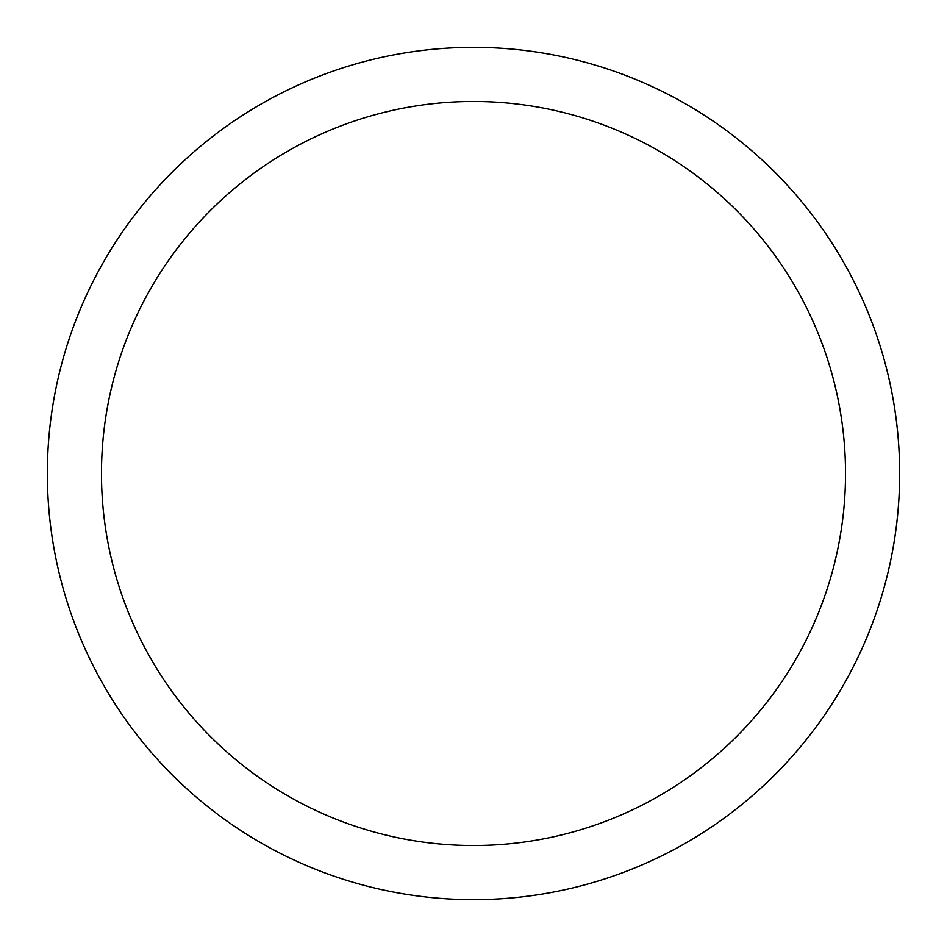 <?xml version="1.0" encoding="UTF-8"?>
<svg xmlns="http://www.w3.org/2000/svg" width="947" height="947" viewBox="0 0 947 947"><rect width="100%" height="100%" fill="white"/><g stroke="black" fill="none" stroke-linecap="round" stroke-linejoin="round"><path stroke-width="1.42" d="M845.529 473.5A372.029 372.029 0 0 0 473.5 101.471A372.029 372.029 0 0 0 101.471 473.5A372.029 372.029 0 0 0 473.5 845.529A372.029 372.029 0 0 0 845.529 473.5M47.35 473.5A426.15 426.15 0 0 1 473.5 47.35A426.15 426.15 0 0 1 899.65 473.5A426.15 426.15 0 0 1 473.5 899.65A426.15 426.15 0 0 1 47.35 473.5"/></g></svg>
